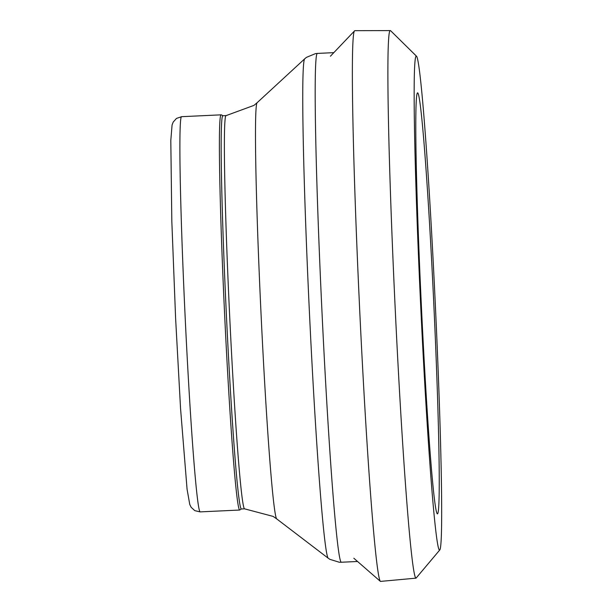 <?xml version="1.0" encoding="UTF-8"?>
<svg xmlns="http://www.w3.org/2000/svg" width="612" height="612" viewBox="0 0 612 612"><rect width="100%" height="100%" fill="white"/><g stroke="black" fill="none" stroke-linecap="round" stroke-linejoin="round"><path stroke-width="0.92" d="M421.278 303.789A210.712 6.25 -92.7 0 1 417.522 92.856A210.712 6.25 -92.7 0 1 433.755 302.955A210.712 6.25 -92.7 0 1 437.144 513.652A210.712 6.25 -92.7 0 1 421.683 312.365A210.712 6.25 -92.7 0 1 421.278 303.789M420.796 307.882A247.271 7.336 -92.7 0 1 416.642 56.342A247.271 7.336 -92.7 0 1 435.247 302.886A247.271 7.336 -92.7 0 1 439.668 550.096A247.271 7.336 -92.7 0 1 421.278 317.934A247.271 7.336 -92.7 0 1 420.796 307.882M439.668 550.096L416.168 578.011A274.084 8.132 -92.7 0 1 415.923 578.164A274.084 8.132 -92.7 0 1 395.574 316.473A274.084 8.132 -92.7 0 1 395.046 305.319A274.084 8.132 -92.7 0 1 390.387 30.6A274.084 8.132 -92.7 0 1 390.64 30.73L416.642 56.342M415.923 578.164L380.549 581.4A275.66 8.178 -92.7 0 1 380.297 581.301A275.66 8.178 -92.7 0 1 359.634 308.83A275.66 8.178 -92.7 0 1 359.122 297.616A275.66 8.178 -92.7 0 1 354.623 30.799A275.66 8.178 -92.7 0 1 354.861 30.677L390.387 30.6M222.998 115.745L221.292 114.857A197.821 5.868 87.3 0 0 221.192 114.834A197.821 5.868 87.3 0 0 224.703 316.159A197.821 5.868 87.3 0 0 239.621 510.041A197.821 5.868 87.3 0 0 239.72 510.01L241.335 508.977M226.172 115.591L222.944 115.745A196.827 5.837 87.3 0 0 226.448 316.067A196.827 5.837 87.3 0 0 241.289 508.977L244.517 508.824A196.827 5.837 87.3 0 1 229.668 315.914A196.827 5.837 87.3 0 1 226.172 115.591L253.957 105.386L257.224 102.625A208.401 6.181 87.3 0 0 261.079 314.652A208.401 6.181 87.3 0 0 276.639 518.846L328.124 558.144A250.063 7.42 87.3 0 1 309.458 313.122A250.063 7.42 87.3 0 1 304.83 58.714L306.459 57.36L315.547 53.596L317.49 53.412A254.691 7.558 87.3 0 0 322.019 312.617A254.691 7.558 87.3 0 0 341.221 562.244L357.576 561.479M185.199 318.003A197.821 5.868 87.3 0 0 200.116 511.884L194.784 510.645L191.143 507.279L189.766 504.495L187.065 489.187L180.555 408.556L175.606 318.286L171.827 221.383L170.802 140.492L172.071 125.009L173.181 122.102L176.486 118.414L181.688 116.678A197.821 5.868 87.3 0 0 185.199 318.003M354.623 30.799L330.419 56.22M380.297 581.301L353.835 558.243M200.116 511.884L239.621 510.041M181.688 116.678L221.192 114.834M317.49 53.412L333.846 52.647M341.221 562.244L339.27 562.237L329.868 559.337L328.124 558.144M257.224 102.625L304.83 58.714M276.639 518.846L273.12 516.398L244.517 508.824"/></g></svg>
